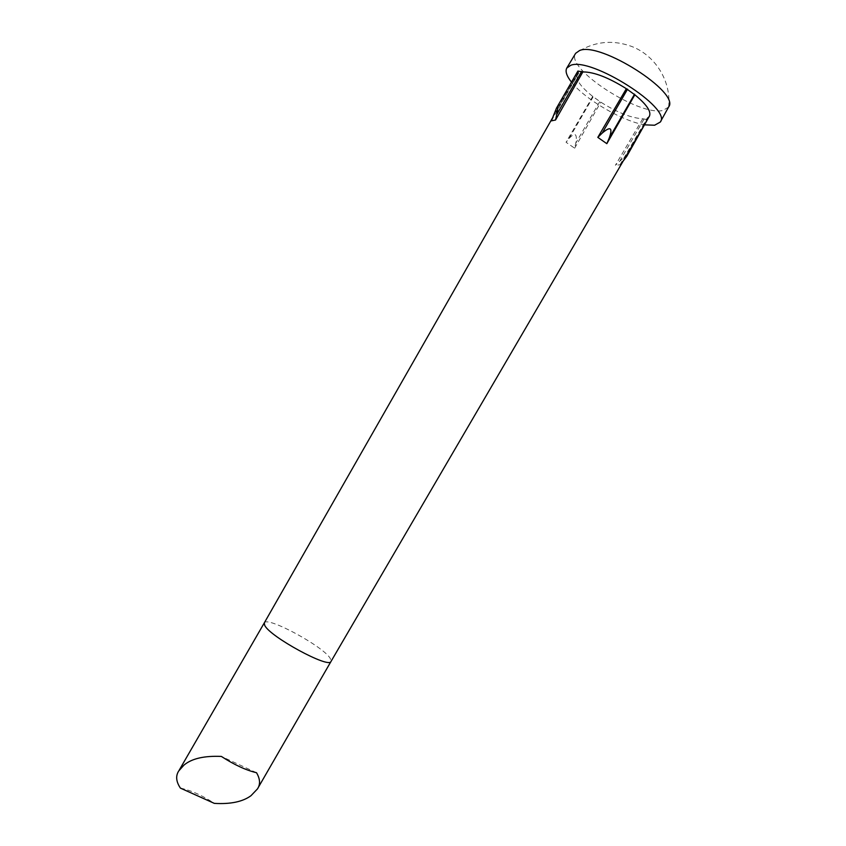 <?xml version="1.0" encoding="UTF-8"?>
<svg xmlns="http://www.w3.org/2000/svg" width="846" height="846" viewBox="0 0 846 846"><rect width="100%" height="100%" fill="white"/><g stroke="black" fill="none" stroke-linecap="round" stroke-linejoin="round"><path stroke-width="0.63" stroke-dasharray="4.23 3.17" d="M644.927 124.859C623.026 121.517 584.755 99.246 571.494 82.136M552.322 118.281L577.321 74.49C575.47 79.461 580.599 86.768 592.729 96.433L600.808 102.165C617.39 112.581 631.359 118.112 642.717 118.747L647.909 119.698M647.835 118.874L647.264 117.954L649.442 116.124M577.892 71.064L578.717 73.073L577.321 74.49M668.541 107.125L662.809 110.477C638.952 116.399 564.906 68.357 575.566 53.446M642.717 118.747L615.402 165.277L619.663 161.332C624.697 156.595 627.045 154.966 626.706 156.457M647.687 118.609L623.28 160.93L619.991 164.811L615.402 165.277M569.125 138.427C575.121 132.018 577.353 133.562 575.819 143.069L574.646 148.198L566.059 142.276L569.125 138.427L593.025 97.036M592.729 96.433L566.059 142.276M574.646 148.198L600.808 102.165M551.38 120.851L578.717 73.073M619.991 164.811L647.264 117.954M256.518 772.715L221.366 756.43M180.41 788.112C191.016 790.344 202.321 795.43 214.334 803.372M643.933 119.265L619.663 161.332M599.677 101.753L575.819 143.069M264.29 622.889C266.723 615.793 323.066 646.207 330.226 658.357L331.029 661.413M578.22 72.365L553.443 115.246M668.626 106.987C671.46 81.449 655.513 55.445 631.465 46.361C611.679 39.286 593.078 41.602 575.65 53.309M257.491 788.853L257.85 788.229M178.739 770.992L179.183 770.209"/><path stroke-width="1.27" d="M571.494 82.136C566.651 76.024 565.075 71.339 566.767 68.082L570.712 65.311C590.973 56.629 672.464 108.563 660.271 122.067L654.614 125.229L644.927 124.859M623.28 160.93L626.706 156.457L647.835 118.874M556.499 108.087C558.032 106.268 558.096 108.425 556.7 114.559L555.536 120.016L551.38 120.851L556.499 108.087L577.892 71.064L582.862 71.921C593.977 71.921 608.475 77.515 626.347 88.703L634.838 94.805C646.556 104.418 651.431 111.524 649.442 116.124L331.029 661.413M566.767 68.082L575.65 53.309L579.584 50.527C599.994 41.295 680.544 92.658 668.626 106.987L660.271 122.067M609.226 138.057C612.906 127.619 610.558 125.969 602.183 133.118L597.815 137.369L606.825 143.672L609.226 138.057L634.563 94.17M582.862 71.921L555.536 120.016M634.838 94.805L606.825 143.672M597.815 137.369L626.347 88.703M256.518 772.715C260.156 778.944 260.494 784.327 257.512 788.863L250.966 795.716C242.717 801.765 230.503 804.324 214.334 803.372L180.41 788.112C176.095 781.662 175.524 775.951 178.718 770.981L183.942 765.122C191.725 758.566 204.203 755.668 221.366 756.43C234.257 764.795 245.975 770.22 256.518 772.715M257.85 788.229L331.019 661.424C329.401 669.059 269.641 636.604 264.703 625.331L264.29 622.889L179.183 770.209M581.636 71.402L556.7 114.559M627.573 89.137L602.183 133.118M264.28 622.91L552.322 118.281"/></g></svg>
